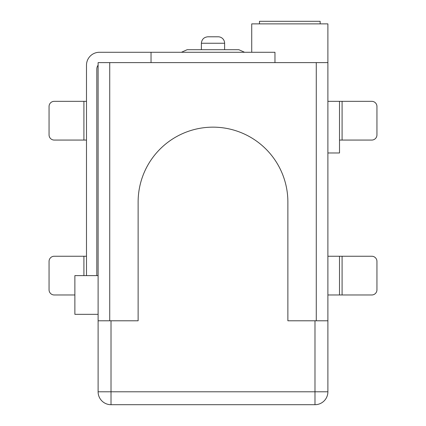 <?xml version="1.0" encoding="UTF-8"?>
<svg xmlns="http://www.w3.org/2000/svg" width="426" height="426" viewBox="0 0 426 426"><rect width="100%" height="100%" fill="white"/><g stroke="black" fill="none" stroke-linecap="round" stroke-linejoin="round"><path stroke-width="0.64" d="M327.892 256.244L371.781 256.244A5.165 5.165 0 0 1 376.946 261.41L376.946 289.808A5.165 5.165 0 0 1 371.781 294.973L327.892 294.973M339.511 294.973L339.511 256.244L339.511 294.973M327.892 101.335L339.511 101.335L339.511 152.971L327.892 152.971M376.946 134.898A5.165 5.165 0 0 1 371.781 140.063L339.511 140.063L339.511 101.335L371.781 101.335A5.165 5.165 0 0 1 376.946 106.5L376.946 134.898M274.962 62.611L274.962 52.281L99.402 52.281A12.908 12.908 0 0 0 86.489 65.189L86.489 275.611M96.819 275.611L96.819 69.065A6.454 6.454 0 0 1 98.108 65.189M49.054 106.5A5.165 5.165 0 0 1 54.219 101.335L83.911 101.335L83.911 140.063L54.219 140.063A5.165 5.165 0 0 1 49.054 134.898L49.054 106.5M86.489 101.335L83.911 101.335M83.911 140.063L86.489 140.063M74.875 294.973L54.219 294.973A5.165 5.165 0 0 1 49.054 289.808L49.054 261.41A5.165 5.165 0 0 1 54.219 256.244L83.911 256.244L83.911 275.611M86.489 256.244L83.911 256.244M327.892 391.792L314.984 391.792L314.984 404.7A12.908 12.908 0 0 0 327.892 391.792L327.892 320.789L287.875 320.789L287.875 202.025A74.875 74.875 0 0 0 213 127.156A74.875 74.875 0 0 0 138.125 202.025L138.125 320.789L98.108 320.789L98.108 62.611L327.892 62.611L327.892 23.883L251.729 23.883L251.729 52.281M320.144 23.883L320.144 21.3L259.471 21.3L259.471 23.883M201.381 49.698L201.381 43.244C201.791 39.352 203.942 37.2 207.835 36.79L218.165 36.79A6.454 6.454 0 0 1 224.619 43.244L224.619 49.698M98.108 275.611L74.875 275.611L74.875 314.335L98.108 314.335M314.984 320.789L314.984 391.792L98.108 391.792A12.908 12.908 0 0 0 111.016 404.7L111.016 320.789M111.016 404.7L314.984 404.7M98.108 320.789L98.108 391.792M327.892 62.611L327.892 320.789M316.273 62.611L316.273 320.789M109.727 62.611L109.727 320.789M342.089 256.244L342.089 294.973M342.089 101.335L342.089 140.063M201.381 43.244L224.619 43.244M151.038 52.281L151.038 62.611M238.81 49.698L187.184 49.698L181.407 52.281M244.593 52.281L238.816 49.698"/></g></svg>
